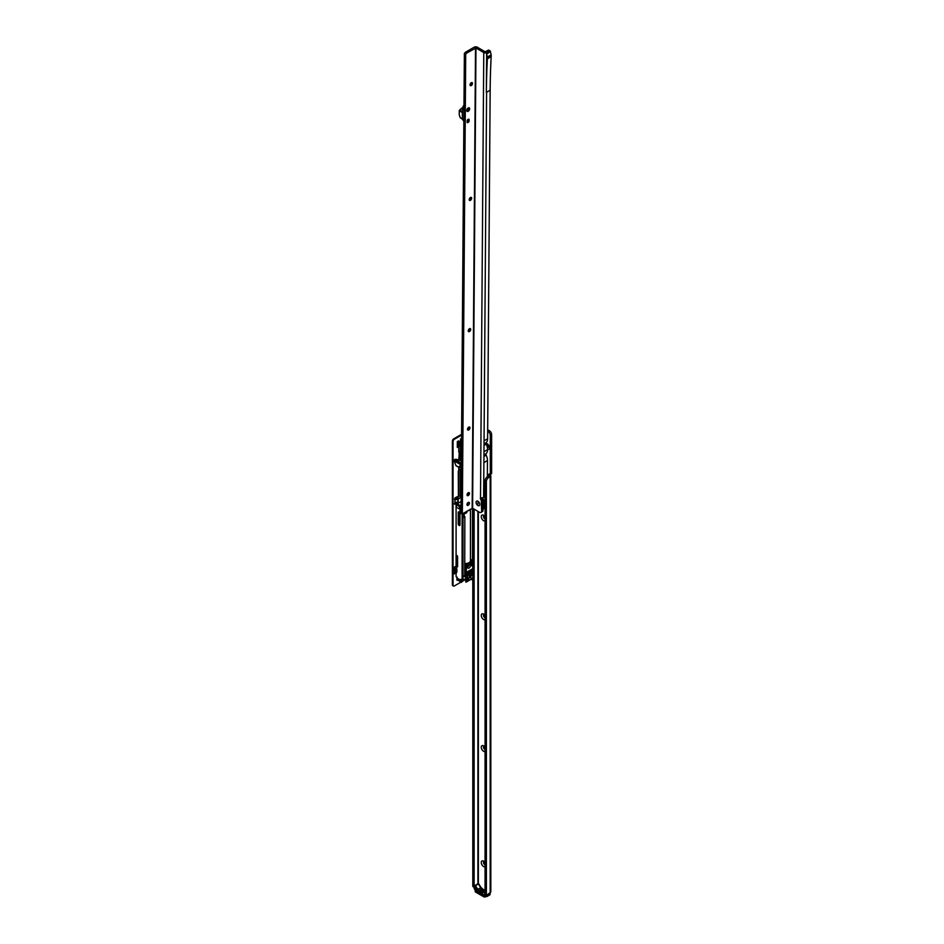 <?xml version="1.0" encoding="UTF-8"?>
<svg xmlns="http://www.w3.org/2000/svg" width="944" height="944" viewBox="0 0 944 944"><rect width="100%" height="100%" fill="white"/><g stroke="black" fill="none" stroke-linecap="round" stroke-linejoin="round"><path stroke-width="1.42" d="M485.051 866.816A3.304 1.912 60 0 1 483.599 866.557A3.304 1.912 60 0 1 481.263 862.509A3.304 1.912 60 0 1 483.599 861.152L483.599 861.152A3.304 1.912 60 0 1 485.051 862.568M484.248 861.636A1.735 1.003 -120 0 0 483.847 861.719A1.735 1.003 -120 0 0 483.588 863.099A1.735 1.003 -120 0 0 484.72 864.633A1.735 1.003 -120 0 0 485.051 864.775M485.051 751.53A3.304 1.912 60 0 1 483.599 751.271A3.304 1.912 60 0 1 481.263 747.211A3.304 1.912 60 0 1 483.599 745.866L483.599 745.866A3.304 1.912 60 0 1 485.051 747.282M484.248 746.35A1.735 1.003 -120 0 0 483.847 746.421A1.735 1.003 -120 0 0 483.588 747.813A1.735 1.003 -120 0 0 484.72 749.335A1.735 1.003 -120 0 0 485.051 749.477M485.051 619.76A3.304 1.912 60 0 1 483.599 619.5A3.304 1.912 60 0 1 481.263 615.453A3.304 1.912 60 0 1 483.599 614.096L483.599 614.096A3.304 1.912 60 0 1 485.051 615.512M484.248 614.579A1.735 1.003 -120 0 0 483.847 614.662A1.735 1.003 -120 0 0 483.588 616.043A1.735 1.003 -120 0 0 484.72 617.577A1.735 1.003 -120 0 0 485.051 617.718M485.051 520.935A3.304 1.912 60 0 1 483.599 520.687A3.304 1.912 60 0 1 481.263 516.628A3.304 1.912 60 0 1 483.599 515.282L483.599 515.282A3.304 1.912 60 0 1 485.051 516.698M484.248 515.754A1.735 1.003 -120 0 0 483.847 515.837A1.735 1.003 -120 0 0 483.588 517.229A1.735 1.003 -120 0 0 484.72 518.752A1.735 1.003 -120 0 0 485.051 518.893M486.018 443.42A3.304 1.912 60 0 1 487.163 443.739L487.163 443.739A3.304 1.912 60 0 1 489.511 447.786A3.304 1.912 60 0 1 487.529 449.32M487.812 444.211A1.735 1.003 -120 0 0 487.411 444.294A1.735 1.003 -120 0 0 487.151 445.686A1.735 1.003 -120 0 0 488.284 447.208A1.735 1.003 -120 0 0 489.145 447.291A1.735 1.003 -120 0 0 489.417 446.984M483.965 861.66A1.735 1.003 -120 0 0 483.835 863.076A1.735 1.003 -120 0 0 484.933 864.503A1.735 1.003 -120 0 0 485.051 864.562M483.965 746.374A1.735 1.003 -120 0 0 483.835 747.778A1.735 1.003 -120 0 0 484.933 749.206A1.735 1.003 -120 0 0 485.051 749.265M483.965 614.603A1.735 1.003 -120 0 0 483.835 616.019A1.735 1.003 -120 0 0 484.933 617.447A1.735 1.003 -120 0 0 485.051 617.506M483.965 515.778A1.735 1.003 -120 0 0 483.835 517.194A1.735 1.003 -120 0 0 484.933 518.622A1.735 1.003 -120 0 0 485.051 518.681M487.529 444.235A1.735 1.003 -120 0 0 487.399 445.651A1.735 1.003 -120 0 0 488.508 447.078A1.735 1.003 -120 0 0 489.252 447.22M475.575 890.499L483.824 895.254L483.824 896.8L475.575 892.045A1.263 0.732 180 0 1 475.21 891.525L475.21 890.003A1.263 0.732 180 0 0 475.575 890.499L475.575 892.045M480.921 887.549L477.133 889.744L480.921 887.549A8.189 4.732 -120 0 0 483.387 889.72A7.882 4.555 60 0 1 480.708 887.384L480.484 887.218A7.564 4.366 60 0 1 478.75 884.375L478.112 883.655L474.537 885.755L474.844 889.744L484.732 895.396L485.877 895.101L485.11 895.537L485.653 895.231L485.605 896.8A1.263 0.732 180 0 1 483.824 896.8M484.744 895.467A1.263 0.732 180 0 1 483.824 895.254M486.254 896.422L485.605 896.8M474.124 509.135L474.124 886.699L472.791 885.932L472.791 508.344M474.537 887.572A1.888 1.097 -60 0 1 474.525 887.561A1.888 1.097 -60 0 1 474.124 886.699M474.525 887.561L473.18 886.794A1.888 1.097 -60 0 1 472.791 885.932M486.774 894.641L485.44 893.874A1.888 1.097 120 0 1 485.051 893L486.384 893.779A1.888 1.097 120 0 0 486.774 894.641A1.888 1.097 120 0 0 487.729 894.546L490.172 892.517A2.207 1.274 0 0 0 490.75 891.938L490.172 891.065M485.051 893L485.051 480.732L486.384 481.499L486.384 893.779M487.67 431.278L488.06 431.514A3.151 1.817 60 0 1 490.29 435.373L490.29 474.254L489.665 474.124A1.263 0.732 -120 0 0 488.839 475.068L488.886 475.929L487.281 476.873A3.151 1.817 120 0 0 485.051 480.732M490.821 891.632L490.821 475.764L490.172 474.301L488.839 475.068L488.886 475.929L490.55 476.46A2.207 1.274 180 0 1 490.172 476.744L488.614 477.64A3.151 1.817 120 0 0 486.384 481.499M488.06 431.514L489.393 430.735L487.682 429.744M489.393 430.735A3.151 1.817 60 0 1 491.623 434.594L491.623 473.487L490.266 474.36M483.694 890.723L482.537 890.959L482.785 890.334L483.953 890.298M482.172 891.502L482.809 891.325A7.882 4.555 -120 0 0 482.939 891.36L480.968 891.915L481.664 890.829A7.882 4.555 -120 0 0 481.794 890.9L481.57 891.242A7.882 4.555 -120 0 0 482.172 891.502L482.172 891.584M484.402 890.841A7.882 4.555 60 0 1 483.883 890.711L484.024 890.629A7.882 4.555 -120 0 0 484.532 890.758L484.402 890.841M483.021 890.062L481.228 890.216L482.136 889.661A7.882 4.555 60 0 1 481.983 889.543L482.113 889.472A7.882 4.555 -120 0 0 482.266 889.578L482.585 889.401A7.882 4.555 -120 0 0 482.703 889.484L482.396 889.661A7.882 4.555 -120 0 0 482.915 889.991A7.882 4.555 -120 0 0 483.021 890.062M481.145 890.935L480.826 890.239L480.862 891.136L479.434 891.065L479.104 890.44L480.732 891.065L479.729 890.121A7.882 4.555 -120 0 0 480.177 890.487L480.036 890.558A7.882 4.555 60 0 1 479.469 890.098L481.145 890.782M480.732 891.195L480.673 890.31M481.77 888.764A7.882 4.555 -120 0 0 481.888 888.87L480.697 889.555A7.882 4.555 -120 0 0 480.897 889.732L480.685 889.744A7.882 4.555 60 0 1 480.437 889.531L481.77 888.764L480.543 889.626M485.051 890.912L484.756 891.702A8.189 4.732 60 0 1 482.49 892.823L482.927 891.986A7.564 4.366 -120 0 0 484.036 891.643A7.564 4.366 -120 0 0 484.52 891.278M484.661 891.136L484.803 895.537L474.891 889.708M482.49 892.823A8.189 4.732 60 0 1 477.133 889.744A8.189 4.732 60 0 1 474.867 885.991L478.667 883.808M486.184 894.298L485.723 896.068M485.051 890.758L482.927 891.986M474.537 885.755L474.726 889.272M485.299 893.756L484.732 895.396M484.897 895.549L474.596 889.047M487.257 894.534L487.529 895.561L490.148 894.051L490.148 892.93M481.664 890.983L480.944 892.056M481.216 891.844L481.971 891.561A7.882 4.555 60 0 1 481.499 891.36L481.216 891.761M483.576 890.794L482.679 890.876L483.812 890.227M482.679 890.994L482.903 890.393M482.655 890.098L482.655 890.003A7.882 4.555 60 0 1 482.254 889.744A8.071 4.661 60 0 1 482.113 889.626L482.113 889.472M482.254 889.744L481.676 890.086L482.655 890.003M457.616 502.515L458.1 498.81L458.1 503.152L456.094 502.774L456.094 567.438M469.026 568.04A2.207 1.274 -60 0 1 467.469 567.132A2.207 1.274 -60 0 1 469.026 564.429L469.026 564.429A2.207 1.274 -60 0 1 470.584 565.338A2.207 1.274 -60 0 1 469.026 568.04M467.516 566.671A1.263 0.732 120 0 0 468.991 564.76A1.263 0.732 120 0 0 468.649 564.713M468.849 570.967L468.401 575.545L469.156 572.442M471.681 562.553A6.148 3.552 180 0 1 471.658 562.648L472.791 561.739M471.717 564.37A6.466 3.729 180 0 1 472.012 565.786L472.791 565.338M472.012 565.786L471.658 565.739A6.148 3.552 0 0 0 471.717 565.267L471.717 562.482M472.012 562.187L471.658 565.739M463.008 513.359L463.008 515.353L464.165 514.173L464.153 515.849L463.008 516.333M465.321 512.167L465.321 513.501L464.177 512.84L464.165 514.173M465.321 513.501L466.796 512.651L466.796 511.318M472.484 508.191L472.484 560.382L472.035 561.149L470.454 560.24M464.743 563.497A4.885 2.82 0 0 0 470.454 560.712L470.454 560.889A4.885 2.82 180 0 1 470.313 561.574L472.035 561.149M470.808 561.857L470.36 563.662L467.693 565.208M471.481 578.719L466.183 582.129L466.371 564.418L467.245 563.922L467.245 564.949M467.245 563.922L466.749 563.627A4.885 2.82 180 0 1 464.743 563.674L465.77 564.288L465.77 570.058L464.731 569.456L465.781 570.07L465.781 582.047L471.658 578.967L467.327 580.595L469.369 577.256L469.369 570.672M467.445 571.816L467.551 580.725M472.791 568.689L467.634 571.663M467.905 495.211L467.905 493.004M456.094 498.963L457.911 498.444L456.094 498.703M458.772 467.327L458.772 495.458A1.888 1.097 -60 0 1 457.439 497.783L456.282 498.444M459.339 451.905L458.772 459.976M458.772 446.536L458.772 452.223M457.911 498.444L458.996 498.68A1.888 1.097 120 0 0 460.33 496.355L460.33 470.112L459.103 469.404L461.333 469.298M459.103 467.516L459.103 469.404M460.33 460.117L460.33 447.621L461.486 448.282M461.309 444.329L460.637 444.766L461.51 445.308M461.097 501.524L457.911 503.412M461.333 469.534L460.33 470.112M461.345 582.295L459.704 581.351A5.039 2.915 -60 0 1 459.551 581.244L457.875 580.064A5.039 2.915 -60 0 1 457.439 578.33L456.094 576.524L456.094 572.843M470.23 577.209A5.039 2.915 120 0 0 471.587 575.321L472.791 574.778M470.136 570.223L470.136 577.02L471.481 578.46M461.545 579.675L461.545 582.365L463.115 579.404M466.183 582.129L471.658 578.967L471.658 578.2M465.77 564.288L466.371 564.418M461.085 502.586L460.212 502.09M461.061 506.043L456.094 503.187M463.008 515.353L463.008 579.486L462.112 580.005L460.814 579.297L460.778 580.253A5.039 2.915 120 0 0 461.545 582.365L461.12 582.118M462.112 580.005L462.112 513.064M460.696 505.831L460.684 509.689L459.575 508.981L459.575 506.633L460.696 505.831L457.521 504.002L456.542 504.568L459.704 506.397L459.846 508.981L460.825 509.548M457.521 507.86L460.684 509.689L457.521 507.86M461.911 512.946L461.876 513.973L460.495 513.147L459.87 510.61L461.026 511.117M461.533 442.004A1.888 1.097 120 0 0 461.451 442.075L461.71 444.093M468.578 494.278L468.578 492.603M461.309 444.176L460.684 443.609L460.684 444.683M461.451 442.075L460.578 443.515L460.495 442.712A1.581 0.909 120 0 0 460.389 442.937L459.527 444.058M468.106 579.085L468.885 577.74M470.313 561.574L470.808 562.884M459.87 511.518L460.79 510.987M469.605 563.226L470.313 562.6L469.605 563.226M460.719 501.748A4.885 2.82 0 0 0 461.085 502.515M464.743 563.462A4.885 2.82 0 0 0 470.454 560.689L470.454 509.205M467.245 564.465A4.885 2.82 0 0 0 468.495 564.075L468.495 563.462A4.885 2.82 0 0 0 469.475 562.895L469.475 563.509A4.885 2.82 0 0 0 470.313 562.494M469.475 563.509L468.602 563.415M467.245 564.571A4.378 2.525 0 0 0 468.141 564.276L468.495 564.075M465.368 576.206L465.758 575.262L465.368 576.206A6.065 1.687 -78.1 0 0 465.781 577.28M465.321 575.793A6.065 1.687 -78.1 0 1 465.274 575.038L465.711 574.129L465.132 574.813M465.781 574.849A4.696 1.31 -78.1 0 1 465.781 573.256M465.829 571.344L465.758 570.884A6.065 1.687 -78.1 0 0 465.451 572.56M465.663 574.2L465.486 574.908L465.427 574.035M464.153 515.743L464.731 516.533A1.581 0.909 -179.9 0 1 464.849 516.887A1.581 0.909 -179.9 0 1 463.008 517.772M460.294 466.749L461.356 466.466L460.294 466.749M461.368 464.79L461.309 464.79A1.263 0.732 -60 0 1 461.368 464.377A1.263 0.732 120 0 0 461.309 464.79L459.681 467.056L461.356 466.1M461.474 449.073A2.962 1.711 120 0 0 461.109 450.04L461.463 450.441M461.404 460.07A1.263 0.732 -60 0 1 461.061 460.188L460.53 460.235M461.392 460.731L455.964 459.244L454.548 459.645L454.17 460.979L455.964 465.699L459.256 467.575M461.38 463.28L461.309 464.79L459.232 466.537L460.861 464.837M461.345 467.481L459.303 467.634L459.232 466.537M457.321 447.444L457.321 441.65L457.828 442.583A1.888 1.097 60 0 1 458.218 443.892L458.218 446.217A1.888 1.097 60 0 1 457.828 447.09L458.701 446.583M458.265 496.969A2.525 1.451 120 0 0 458.052 496.792A2.525 1.451 120 0 0 456.79 496.91L455.008 497.948L454.914 499.529L454.453 499.057A1.097 0.637 180 0 1 455.032 498.963L457.262 498.963L457.899 500.025L457.899 502.09L454.914 502.633L454.536 504.167L456.094 503.494M457.226 577.185A2.525 1.451 120 0 0 456.896 578.566L457.097 580.336L457.864 580.041M461.545 439.621L460.377 438.995L461.05 439.385L459.87 441.721M453.167 585.728A1.888 1.097 -60 0 1 452.766 585.646A1.888 1.097 -60 0 1 452.377 584.773L452.377 441.178A1.888 1.097 -60 0 1 453.71 438.854L454.383 439.243L461.581 435.09M454.383 439.243A1.888 1.097 120 0 0 453.049 441.556L452.377 441.178M452.377 584.773L453.049 585.162L453.049 441.556M453.049 585.162A1.888 1.097 120 0 0 453.439 586.023A1.888 1.097 120 0 0 454.383 585.929L461.014 582.106M462.041 581.504L465.781 579.356M458.772 470.242A2.207 1.274 120 0 0 458.265 471.87L458.406 495.919A3.469 2.006 -60 0 1 458.524 495.978A3.469 2.006 -60 0 1 458.678 496.084M454.206 573.999L454.206 567.191L455.15 568.89A1.888 1.097 60 0 1 455.539 570.2L455.539 572.524A1.888 1.097 60 0 1 455.15 573.397L455.574 573.15M453.71 438.854L461.581 434.311M457.993 579.852L456.896 579.899M456.094 502.715L454.335 503.73L455.008 504.12M457.675 496.674A2.525 1.451 -60 0 1 457.899 497.417M454.878 572.147L454.878 569.822L454.206 572.855M457.262 498.963L457.899 500.025M454.914 502.633L454.914 499.529L457.262 499.518M471.162 579.262L472.791 580.194M457.333 579.474L458.206 578.814M457.321 442.807L457.321 446.288M457.321 441.65L458.666 440.883L459.162 441.804A1.888 1.097 60 0 1 459.551 443.125L459.551 445.45A1.888 1.097 60 0 1 459.162 446.311L457.828 447.09L459.162 446.311M454.206 568.347L454.878 569.822M454.206 567.191L455.539 566.412L456.483 568.111A1.888 1.097 60 0 1 456.872 569.433L456.872 571.757A1.888 1.097 60 0 1 456.483 572.619L455.15 573.397L456.483 572.619M469.64 108.796A2.053 1.168 -59.6 0 1 468.177 111.298A2.053 1.168 -59.6 0 1 466.737 110.483A2.053 1.168 -59.6 0 1 466.737 110.472A2.053 1.168 -59.6 0 1 468.224 107.958A2.053 1.168 -59.6 0 1 469.64 108.796M472.012 82.576A1.735 0.991 -59.6 0 1 472.26 83.273A1.735 0.991 -59.6 0 1 472.26 83.284A1.735 0.991 -59.6 0 1 471.021 85.408A1.735 0.991 -59.6 0 1 471.009 85.42A1.735 0.991 -59.6 0 1 470.277 85.55M470.525 85.574A3.304 1.9 120.4 0 0 472.165 82.789M471.174 197.39A1.735 0.991 -59.6 0 1 471.422 198.087A1.735 0.991 -59.6 0 1 471.422 198.098A1.735 0.991 -59.6 0 1 470.183 200.211A1.735 0.991 -59.6 0 1 470.171 200.222A1.735 0.991 -59.6 0 1 469.439 200.352M469.687 200.376A3.304 1.9 120.4 0 0 471.327 197.591M470.218 328.595A1.735 0.991 -59.6 0 1 470.466 329.291A1.735 0.991 -59.6 0 1 469.227 331.415A1.735 0.991 -59.6 0 1 469.203 331.427A1.735 0.991 -59.6 0 1 468.484 331.556M468.731 331.58A3.304 1.9 120.4 0 0 470.372 328.795M469.498 426.995A1.735 0.991 -59.6 0 1 469.746 427.691A1.735 0.991 -59.6 0 1 468.507 429.815A1.735 0.991 -59.6 0 1 468.484 429.827A1.735 0.991 -59.6 0 1 467.764 429.957M468.012 429.992A3.304 1.9 120.4 0 0 469.652 427.207M469.026 492.603A1.735 0.991 -59.6 0 1 469.262 493.299A1.735 0.991 -59.6 0 1 468.023 495.423A1.735 0.991 -59.6 0 1 468.012 495.435A1.735 0.991 -59.6 0 1 467.28 495.565M467.54 495.588A3.304 1.9 120.4 0 0 469.168 492.803M477.9 505.5A2.62 1.51 60 0 1 476.071 502.302A2.62 1.51 60 0 1 477.912 501.24A2.62 1.51 60 0 1 477.935 501.252A2.62 1.51 60 0 1 479.764 504.438A2.62 1.51 60 0 1 477.9 505.5A2.62 1.51 -120 0 0 479.764 504.438A2.62 1.51 -120 0 0 477.935 501.252A2.62 1.51 -120 0 0 477.912 501.24A2.62 1.51 -120 0 0 476.071 502.302A2.62 1.51 -120 0 0 477.9 505.5M468.2 502.468A1.735 0.991 120.4 0 0 467.068 503.99A1.735 0.991 120.4 0 0 467.315 505.382A1.735 0.991 120.4 0 0 468.177 505.288A1.735 0.991 120.4 0 0 469.321 503.766A1.735 0.991 120.4 0 0 469.074 502.385A1.735 0.991 120.4 0 0 468.2 502.468M468.295 120.985L469.05 121.422L469.074 119.286A1.888 1.086 120.4 0 0 469.062 119.274A1.888 1.086 120.4 0 0 467.15 120.384L467.138 122.531A1.888 1.086 120.4 0 0 467.15 122.543A1.888 1.086 120.4 0 0 468.094 122.449A1.888 1.086 120.4 0 0 469.05 121.422M471.268 82.718A1.735 0.991 120.4 0 0 470.136 84.24A1.735 0.991 120.4 0 0 470.383 85.621A1.735 0.991 120.4 0 0 471.245 85.538A1.735 0.991 120.4 0 0 472.389 84.016A1.735 0.991 120.4 0 0 472.13 82.635A1.735 0.991 120.4 0 0 471.268 82.718M470.431 197.52A1.735 0.991 120.4 0 0 469.286 199.042A1.735 0.991 120.4 0 0 469.546 200.423A1.735 0.991 120.4 0 0 470.407 200.34A1.735 0.991 120.4 0 0 471.552 198.818A1.735 0.991 120.4 0 0 471.292 197.438A1.735 0.991 120.4 0 0 470.431 197.52M469.475 328.724A1.735 0.991 120.4 0 0 468.33 330.247A1.735 0.991 120.4 0 0 468.578 331.627A1.735 0.991 120.4 0 0 469.451 331.545A1.735 0.991 120.4 0 0 470.584 330.022A1.735 0.991 120.4 0 0 470.336 328.642A1.735 0.991 120.4 0 0 469.475 328.724M468.755 427.136A1.735 0.991 120.4 0 0 467.61 428.659A1.735 0.991 120.4 0 0 467.858 430.039A1.735 0.991 120.4 0 0 468.731 429.957A1.735 0.991 120.4 0 0 469.864 428.434A1.735 0.991 120.4 0 0 469.616 427.042A1.735 0.991 120.4 0 0 468.755 427.136M468.271 492.733A1.735 0.991 120.4 0 0 467.138 494.255A1.735 0.991 120.4 0 0 467.386 495.635A1.735 0.991 120.4 0 0 468.248 495.553A1.735 0.991 120.4 0 0 469.392 494.031A1.735 0.991 120.4 0 0 469.144 492.65A1.735 0.991 120.4 0 0 468.271 492.733M490.16 90.223A817.598 472.047 -120 0 1 491.163 56.64L487.375 58.835L487.387 57.761L491.175 55.566L491.175 54.799L487.387 56.982L486.644 54.15L486.349 92.406L490.16 90.223L487.611 438.759A9.452 5.463 60 0 1 486.243 442.583A1.581 0.909 60 0 0 486.231 444.128A9.452 5.463 60 0 1 487.529 449.651A9.452 5.463 -120 0 1 486.16 453.604A1.581 0.909 -120 0 0 486.148 455.138A9.452 5.463 -120 0 1 487.458 460.542L487.328 476.838M487.387 57.761L487.387 56.982M481.759 497.901A1.263 0.732 -120 0 0 482.62 499.175L482.986 510.197A3.151 1.817 60 0 1 482.325 511.613L480.992 512.391A3.151 1.817 60 0 1 479.399 512.226L472.602 508.226L475.965 47.991L467.044 52.876L465.711 52.085A2.525 1.44 -59.6 0 0 464.365 53.56L461.014 512.415L462.348 513.194L465.711 54.339L464.365 53.56M486.644 54.15L490.443 51.542A1.263 0.72 -59.6 0 0 489.558 51.035L488.225 50.256L485.098 51.79L477.298 47.212A2.207 1.286 0.4 0 0 474.183 47.2L465.711 52.085M488.225 50.256A1.263 0.72 -59.6 0 1 488.85 50.185L490.184 50.976M486.88 53.607L486.632 53.725A2.207 1.286 -179.6 0 0 486.88 53.607L486.88 52.581A2.207 1.286 -179.6 0 1 483.765 52.569L475.965 47.991M489.558 51.035L486.88 52.581M485.051 496.627A3.151 1.805 -59.6 0 1 484.968 496.674L483.635 497.453A2.207 1.286 -179.6 0 1 483.009 497.7L480.508 497.96A1.263 0.732 -120 0 0 481.275 499.942L481.641 510.964A3.151 1.817 60 0 1 480.992 512.391M466.973 504.426A1.735 0.991 120.4 0 0 468.071 502.562M472.602 508.226L463.681 513.123A2.525 1.44 -59.6 0 1 462.418 513.241A2.525 1.44 -59.6 0 1 462.348 513.194M465.711 54.339A2.525 1.44 -59.6 0 1 467.044 52.876M491.175 54.799L490.443 51.955M491.163 56.64L491.175 55.566M482.974 499.388L481.641 500.155M487.458 460.542L483.883 462.595L484.048 440.813L487.611 438.759M483.965 451.704L487.529 449.651M487.375 58.292L491.163 56.097M487.375 58.835A817.598 472.047 -120 0 0 486.372 92.418M487.246 57.95L491.033 55.755M483.682 502.963A3.469 2.006 60 0 1 483.67 503.164A3.469 2.006 60 0 1 483.021 504.426M483.045 500.957A5.133 2.962 60 0 1 483.894 504.12A5.133 2.962 60 0 1 483.009 506.35M483.009 506.137A4.944 2.856 -120 0 0 483.894 504.049M483.552 505.5L483.623 504.238A1.251 0.72 60 0 1 483.706 504.32L483.871 504.403M483.8 504.816L483.883 504.214M483.021 507.188A5.865 3.387 60 0 1 482.998 507.199A5.865 3.387 60 0 0 483.045 500.875M482.301 497.842A7.564 4.366 60 0 1 485.051 502.822M485.051 507.235A7.564 4.366 60 0 1 483.835 508.698A7.564 4.366 60 0 1 482.986 509.005M482.998 508.733A7.245 4.189 -120 0 0 485.015 504.426A7.245 4.189 -120 0 0 481.888 497.889M477.912 504.013L477.912 502.727L477.912 504.013M468.189 109.02L468.177 110.247L468.189 109.02M468.2 107.97A2.053 1.168 -59.6 0 1 468.224 107.958A2.053 1.168 -59.6 0 1 469.64 108.808A2.053 1.168 -59.6 0 1 468.177 111.298A2.053 1.168 -59.6 0 1 466.737 110.483A2.053 1.168 -59.6 0 1 468.2 107.97L468.224 107.958M467.15 121.575A1.074 0.614 120.4 0 0 467.752 119.829A1.074 0.614 120.4 0 0 467.15 120.513M467.728 121.575A1.074 0.614 120.4 0 0 467.74 121.575L467.587 121.658A1.263 0.72 -59.6 0 1 467.138 121.764M467.953 119.475A1.263 0.72 -59.6 0 1 468.507 120.183M462.525 107.84L459.598 110.141L462.359 111.758M463.952 110.059L462.442 109.032L463.988 105.398M463.882 119.794L462.371 118.909L462.442 109.032L462.371 118.909L463.587 120.584M462.359 112.619L459.28 110.814L459.256 114.637L460.259 117.752L462.43 119.156M459.575 110.118L461.592 108.194L459.232 110.731L459.256 114.637L459.28 110.814M462.371 118.991L460.235 117.693M461.628 108.194L462.737 107.805M463.492 120.49L463.87 121.505M463.469 120.49L463.823 121.387M477.912 511.353L477.912 883.761M487.281 476.873L488.614 477.64M490.172 892.517L490.172 476.744M488.839 475.965L488.839 475.068M478.36 511.613L478.36 883.643M490.29 474.254L491.623 473.487M490.29 435.373L491.623 434.594M477.357 889.319A7.882 4.555 -120 0 0 480.036 891.655A7.882 4.555 -120 0 0 482.585 892.41M485.051 890.393A7.882 4.555 60 0 1 483.375 889.72M478.856 884.28A8.189 4.732 -120 0 0 480.614 887.171M489.877 892.918L487.529 894.688M475.847 886.05A7.564 4.366 -120 0 0 477.581 888.894M485.299 895.231L485.924 894.145M474.148 887.348L474.148 887.997A1.699 0.979 -120 0 0 474.655 889.413M487.257 895.561L487.529 895.561A1.888 1.097 60 0 1 487.128 896.434A1.888 1.097 60 0 1 486.184 896.34L486.054 896.257A1.699 0.979 -120 0 0 487.257 895.561L487.257 894.723M490.113 892.835L489.759 894.912A1.888 1.097 -120 0 0 490.148 894.051L490.148 893.897M458.288 498.656L458.1 502.621M459.551 443.715L459.492 442.429A1.581 0.909 -60 0 1 460.259 441.45L460.448 441.332A50.115 28.934 -60 0 1 461.545 440.529A50.433 29.111 120 0 0 460.448 441.332L461.533 441.957M460.684 444.836L460.684 446.748L459.527 445.721M460.33 496.355L458.772 495.458M470.36 563.662L469.734 563.297M470.454 559.214L472.484 560.382M472.484 568.866L472.484 574.601M469.003 577.669L470.136 577.02M459.999 513.158L459.999 524.994A1.263 0.732 60 0 1 458.218 523.967L458.218 512.12L459.964 512.922M456.412 566.152L456.412 555.863L457.569 556.535L457.569 566.825L456.412 566.152L457.439 566.955M457.439 578.33L460.778 580.253M460.495 443.255L461.522 443.173M458.996 498.68L457.439 497.783M459.799 444.246L459.799 446.075L460.424 445.721L460.424 443.503M460.637 445.993L459.929 446.311L460.637 446.618M457.427 504.002L456.412 504.804L459.575 506.633L460.825 506.067M456.412 506.999L456.353 504.721L456.377 507.14M471.587 569.385L471.587 575.321M470.277 577.244L469.026 577.964M458.796 512.049L458.666 523.967L459.964 524.97M459.905 524.333L459.551 523.448L458.218 523.967M459.905 523.413L459.551 512.486M458.666 511.872L459.622 512.521L458.218 512.12M457.51 566.353L456.672 566.152L457.061 555.638M457.51 565.775L457.297 555.874M457.061 555.579L456.412 555.863M457.569 566.671L457.51 556.453L457.569 566.671M471.717 563.533L472.791 564.158M471.717 563.025L472.791 563.639M461.569 512.734L460.613 513.288M460.495 513.147L461.38 512.627M460.448 441.332A1.888 1.097 120 0 0 459.527 442.512L459.492 442.618M460.637 444.766L460.684 446.595M457.557 556.382L456.813 555.568M459.999 524.994L459.728 512.533M467.304 511.034A4.885 2.82 0 0 0 470.136 509.394M467.894 510.692A4.755 2.749 0 0 0 469.723 509.63M468.908 572.725L469.239 571.12M469.062 571.25L469.062 572.595L469.062 571.25M465.781 577.539A6.195 1.723 -78.1 0 1 465.014 576.666A6.195 1.723 -78.1 0 1 465.51 569.964M465.274 574.566A6.065 1.687 -78.1 0 1 465.333 573.563A6.065 1.687 -78.1 0 1 465.451 572.595M464.436 576.583L464.719 575.002A1.581 0.909 -179.9 0 1 463.008 575.899M461.38 463.115L454.831 459.339M461.227 463.504L454.548 459.645M460.873 464.672L454.194 460.814M460.861 464.79L454.17 460.932M459.244 467.492L455.905 465.557M455.032 502.597L455.032 498.963M459.551 445.45L458.218 446.217M459.551 443.125L458.218 443.892M459.162 441.804L457.828 442.583M458.701 441.013L457.368 441.78M456.872 571.757L455.539 572.524M456.872 569.433L455.539 570.2M456.483 568.111L455.15 568.89M455.574 566.542L454.241 567.32M483.883 462.595L483.635 497.453M486.597 92.288L484.048 440.813M472.153 508.226L475.516 47.991M483.765 52.569L480.508 497.96M481.723 500.344L483.057 499.577M481.641 510.964L482.986 510.197M482.62 499.175L481.275 499.942M484.012 445.403L486.231 444.128M483.942 454.89L486.16 453.604M483.93 456.424L486.148 455.138M484.024 443.869L486.243 442.583M463.988 106.342L463.315 105.952L463.988 106.094M463.445 105.775L462.442 109.162M490.219 474.395L491.564 473.628M486.136 890.452L483.54 889.708L480.885 887.407M480.838 887.254L478.891 884.032M489.759 894.912L487.128 896.434L485.759 896.151M474.1 887.325L475.398 890.168M465.781 570.117L464.731 569.515M459.433 442.429L461.545 440.435M460.684 502.361L460.684 501.76M468.46 572.76L468.92 570.931M465.014 576.666L465.781 577.669M465.073 576.843L464.46 576.465M463.008 579.333L465.781 579.132M468.153 494.916L468.212 492.768M464.719 575.002L464.849 516.887M459.303 467.634L455.964 465.699M452.766 585.646L453.439 586.023M462.418 513.241L461.085 512.462M483.67 503.164L483.316 503.966M483.706 502.715A1.003 1.003 0 0 0 483.847 503.494M483.835 508.698L485.051 507.99M462.477 119.263L460.212 117.729L459.197 114.566M463.032 120.23L462.312 118.85L462.383 109.091L463.256 105.881"/></g></svg>
